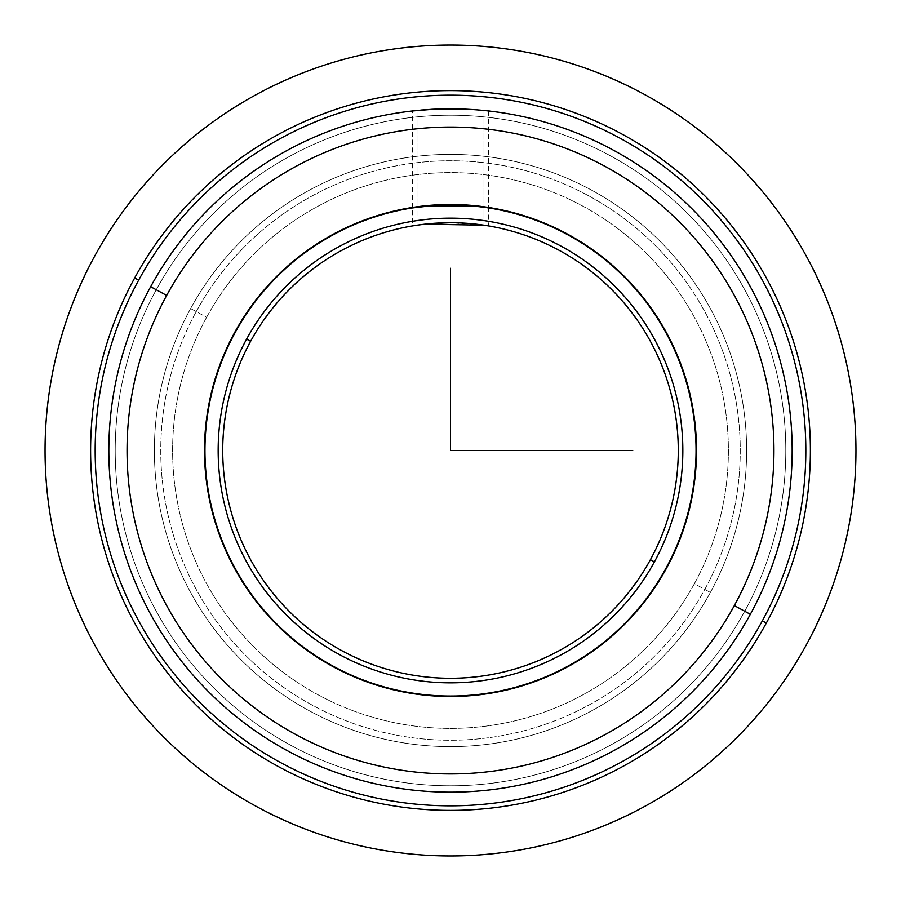 <?xml version="1.0" encoding="UTF-8"?>
<svg xmlns="http://www.w3.org/2000/svg" width="901" height="901" viewBox="0 0 901 901"><rect width="100%" height="100%" fill="white"/><g stroke="black" fill="none" stroke-linecap="round" stroke-linejoin="round"><path stroke-width="0.68" stroke-dasharray="4.5 3.38" d="M430.791 205.293L417.017 206.791L417.017 110.474C438.528 106.172 509.662 112.265 483.983 110.474L483.983 206.791L488.657 207.478L474.478 205.665M470.254 205.293L450.5 204.493L470.243 205.293M487.599 207.309A246.007 246.007 0 0 0 413.401 207.309M472.529 205.484L471.527 205.394M426.218 205.698L412.343 207.478L426.376 205.687M426.578 205.665L430.734 205.293M474.726 205.687L483.983 206.791L483.983 110.474C509.662 112.265 438.528 106.172 417.017 110.474L415.237 110.654M234.609 332.559A246.007 246.007 0 0 0 332.559 666.391A246.007 246.007 0 0 0 666.391 568.441A246.007 246.007 0 0 1 332.559 666.391A246.007 246.007 0 0 1 234.609 332.559A246.007 246.007 0 0 1 568.441 234.609A246.007 246.007 0 0 1 666.391 568.441M206.622 317.276A277.891 277.891 0 0 0 317.276 694.378A277.891 277.891 0 0 0 694.378 583.724A277.891 277.891 0 0 0 583.724 206.622A277.891 277.891 0 0 0 206.622 317.276L190.629 308.536A296.114 296.114 0 0 0 308.536 710.371A296.114 296.114 0 0 0 710.371 592.464L694.378 583.724A277.891 277.891 0 0 1 317.276 694.378A277.891 277.891 0 0 1 206.622 317.276A277.891 277.891 0 0 1 583.724 206.622A277.891 277.891 0 0 1 694.378 583.724L710.371 592.464A296.114 296.114 0 0 0 592.464 190.629A296.114 296.114 0 0 0 190.629 308.536L206.622 317.276M710.371 592.464A296.114 296.114 0 0 1 308.536 710.371A296.114 296.114 0 0 1 190.629 308.536A296.114 296.114 0 0 0 308.536 710.371A296.114 296.114 0 0 0 710.371 592.464A296.114 296.114 0 0 0 592.464 190.629A296.114 296.114 0 0 0 190.629 308.536A296.114 296.114 0 0 1 592.464 190.629A296.114 296.114 0 0 1 710.371 592.464A296.114 296.114 0 0 1 308.536 710.371A296.114 296.114 0 0 1 190.629 308.536L196.227 311.588A289.739 289.739 0 0 0 311.588 704.773A289.739 289.739 0 0 0 704.773 589.412L710.371 592.464L704.773 589.412A289.739 289.739 0 0 0 589.412 196.227A289.739 289.739 0 0 0 196.227 311.588L190.629 308.536A296.114 296.114 0 0 1 592.464 190.629A296.114 296.114 0 0 1 710.371 592.464M762.336 620.857A355.343 355.343 0 0 0 620.857 138.664A355.343 355.343 0 0 0 138.664 280.143A355.343 355.343 0 0 0 280.143 762.336A355.343 355.343 0 0 0 762.336 620.857L766.334 623.042A359.893 359.893 0 0 0 623.042 134.666A359.893 359.893 0 0 0 134.666 277.959L138.664 280.143A355.343 355.343 0 0 1 620.857 138.664A355.343 355.343 0 0 1 762.336 620.857A355.343 355.343 0 0 1 280.143 762.336A355.343 355.343 0 0 1 138.664 280.143L134.666 277.959A359.893 359.893 0 0 0 277.959 766.334A359.893 359.893 0 0 0 766.334 623.042L762.336 620.857M196.227 311.588A289.739 289.739 0 0 1 589.412 196.227A289.739 289.739 0 0 1 704.773 589.412A289.739 289.739 0 0 1 311.588 704.773A289.739 289.739 0 0 1 196.227 311.588M134.666 277.959A359.893 359.893 0 0 1 623.042 134.666A359.893 359.893 0 0 1 766.334 623.042A359.893 359.893 0 0 1 277.959 766.334A359.893 359.893 0 0 1 134.666 277.959M744.744 611.25A335.296 335.296 0 0 0 611.25 156.256A335.296 335.296 0 0 0 156.256 289.75A335.296 335.296 0 0 0 289.75 744.744A335.296 335.296 0 0 0 744.744 611.25A335.296 335.296 0 0 0 611.25 156.256A335.296 335.296 0 0 0 156.256 289.75A335.296 335.296 0 0 1 611.25 156.256A335.296 335.296 0 0 1 744.744 611.25A335.296 335.296 0 0 1 289.75 744.744A335.296 335.296 0 0 1 156.256 289.75A335.296 335.296 0 0 0 289.75 744.744A335.296 335.296 0 0 0 744.744 611.25L750.342 614.302A341.67 341.67 0 0 0 614.302 150.658A341.67 341.67 0 0 0 150.658 286.698L156.256 289.75A335.296 335.296 0 0 1 611.25 156.256A335.296 335.296 0 0 1 744.744 611.25A335.296 335.296 0 0 1 289.75 744.744A335.296 335.296 0 0 1 156.256 289.75L150.658 286.698A341.67 341.67 0 0 0 286.698 750.342A341.67 341.67 0 0 0 750.342 614.302L744.744 611.25M750.342 614.302A341.67 341.67 0 0 1 286.698 750.342A341.67 341.67 0 0 1 150.658 286.698A341.67 341.67 0 0 1 614.302 150.658A341.67 341.67 0 0 1 750.342 614.302M430.059 109.438L435.994 109.134M436.816 109.1L471.516 109.472M412.343 207.478L412.343 110.969L417.017 110.474L417.017 206.791M435.983 204.921L436.895 204.876M424.912 224.158L412.343 225.937L412.343 207.94L417.017 207.241L417.017 225.194L417.017 207.241L429.022 205.89M470.153 223.572L450.5 222.716L483.983 225.194L483.983 207.241L483.983 225.194L487.644 225.768M487.509 225.746L475.705 224.124M425.328 224.112L430.847 223.572L425.295 224.124M430.633 205.755L474.613 206.138M472.079 205.901L488.657 207.94L488.657 225.937M412.343 225.937L413.356 225.768M413.491 225.746L425.058 224.146M483.983 207.241L471.978 205.89M487.587 225.757A227.784 227.784 0 0 0 413.413 225.757M246.604 339.114L250.602 341.299A227.784 227.784 0 0 1 559.701 250.602A227.784 227.784 0 0 1 650.398 559.701L654.396 561.886A232.334 232.334 0 0 0 561.886 246.604A232.334 232.334 0 0 0 246.604 339.114A232.334 232.334 0 0 0 339.114 654.396A232.334 232.334 0 0 0 654.396 561.886L650.398 559.701A227.784 227.784 0 0 1 341.299 650.398A227.784 227.784 0 0 1 250.602 341.299L246.604 339.114A232.334 232.334 0 0 1 561.886 246.604A232.334 232.334 0 0 1 654.396 561.886A232.334 232.334 0 0 1 339.114 654.396A232.334 232.334 0 0 1 246.604 339.114M235.015 332.773A245.545 245.545 0 0 0 332.773 665.985A245.545 245.545 0 0 0 665.985 568.227A245.545 245.545 0 0 0 568.227 235.015A245.545 245.545 0 0 0 235.015 332.773A245.545 245.545 0 0 1 568.227 235.015A245.545 245.545 0 0 1 665.985 568.227A245.545 245.545 0 0 1 332.773 665.985A245.545 245.545 0 0 1 235.015 332.773M250.602 341.299A227.784 227.784 0 0 0 341.299 650.398A227.784 227.784 0 0 0 650.398 559.701M428.921 205.901L416.881 207.264M474.669 206.149L470.243 205.743M450.5 204.955L430.734 205.743M488.657 110.969L488.657 207.478"/><path stroke-width="1.35" d="M488.657 110.969L483.983 110.474M430.734 205.293L450.5 204.493L430.791 205.293M413.401 207.309A246.007 246.007 0 0 0 234.609 332.559A246.007 246.007 0 0 1 568.441 234.609A246.007 246.007 0 0 1 666.391 568.441A246.007 246.007 0 0 0 487.599 207.309M436.895 204.876L483.983 206.791L472.529 205.484M471.527 205.394L426.218 205.698M417.017 206.791L426.578 205.665M666.391 568.441A246.007 246.007 0 0 1 332.559 666.391A246.007 246.007 0 0 1 234.609 332.559A246.007 246.007 0 0 0 332.559 666.391A246.007 246.007 0 0 0 666.391 568.441A246.007 246.007 0 0 0 568.441 234.609A246.007 246.007 0 0 0 234.609 332.559M766.334 623.042A359.893 359.893 0 0 0 623.042 134.666A359.893 359.893 0 0 0 134.666 277.959A359.893 359.893 0 0 0 277.959 766.334A359.893 359.893 0 0 0 766.334 623.042L762.336 620.857A355.343 355.343 0 0 0 620.857 138.664A355.343 355.343 0 0 0 138.664 280.143L134.666 277.959A359.893 359.893 0 0 1 623.042 134.666A359.893 359.893 0 0 1 766.334 623.042A359.893 359.893 0 0 1 277.959 766.334A359.893 359.893 0 0 1 134.666 277.959L138.664 280.143A355.343 355.343 0 0 0 280.143 762.336A355.343 355.343 0 0 0 762.336 620.857L766.334 623.042M138.664 280.143A355.343 355.343 0 0 1 620.857 138.664A355.343 355.343 0 0 1 762.336 620.857A355.343 355.343 0 0 1 280.143 762.336A355.343 355.343 0 0 1 138.664 280.143M150.658 286.698A341.67 341.67 0 0 0 286.698 750.342A341.67 341.67 0 0 0 750.342 614.302A341.67 341.67 0 0 1 286.698 750.342A341.67 341.67 0 0 1 150.658 286.698L166.651 295.427A323.448 323.448 0 0 0 295.427 734.349A323.448 323.448 0 0 0 734.349 605.573L750.342 614.302L734.349 605.573A323.448 323.448 0 0 0 605.573 166.651A323.448 323.448 0 0 0 166.651 295.427L150.658 286.698A341.67 341.67 0 0 1 614.302 150.658A341.67 341.67 0 0 1 750.342 614.302A341.67 341.67 0 0 0 614.302 150.658A341.67 341.67 0 0 0 150.658 286.698M734.349 605.573A323.448 323.448 0 0 1 295.427 734.349A323.448 323.448 0 0 1 166.651 295.427A323.448 323.448 0 0 1 605.573 166.651A323.448 323.448 0 0 1 734.349 605.573M415.237 110.654L430.059 109.438M435.994 109.134L436.816 109.1M471.516 109.472L472.665 109.55M472.282 109.528L432.818 109.291L412.343 110.969M426.376 205.687L435.983 204.921M475.705 224.124L470.153 223.572M450.5 222.716L430.847 223.572L450.5 222.716M425.295 224.124L417.017 225.194L425.328 224.112M429.022 205.89L430.633 205.755M474.613 206.138L485.628 207.478L474.669 206.149M488.657 207.94L483.983 207.241M425.058 224.146L483.983 225.194L424.912 224.158M471.978 205.89L432.649 205.597L412.343 207.94M413.413 225.757A227.784 227.784 0 0 0 250.602 341.299A227.784 227.784 0 0 1 559.701 250.602A227.784 227.784 0 0 1 650.398 559.701A227.784 227.784 0 0 0 487.587 225.757M235.015 332.773A245.545 245.545 0 0 0 332.773 665.985A245.545 245.545 0 0 0 665.985 568.227A245.545 245.545 0 0 1 332.773 665.985A245.545 245.545 0 0 1 235.015 332.773A245.545 245.545 0 0 1 568.227 235.015A245.545 245.545 0 0 1 665.985 568.227A245.545 245.545 0 0 0 568.227 235.015A245.545 245.545 0 0 0 235.015 332.773M246.604 339.114A232.334 232.334 0 0 0 339.114 654.396A232.334 232.334 0 0 0 654.396 561.886A232.334 232.334 0 0 0 561.886 246.604A232.334 232.334 0 0 0 246.604 339.114L250.602 341.299A227.784 227.784 0 0 0 341.299 650.398A227.784 227.784 0 0 0 650.398 559.701L654.396 561.886A232.334 232.334 0 0 1 339.114 654.396A232.334 232.334 0 0 1 246.604 339.114A232.334 232.334 0 0 1 561.886 246.604A232.334 232.334 0 0 1 654.396 561.886L650.398 559.701A227.784 227.784 0 0 0 559.701 250.602A227.784 227.784 0 0 0 250.602 341.299L246.604 339.114M650.398 559.701A227.784 227.784 0 0 1 341.299 650.398A227.784 227.784 0 0 1 250.602 341.299M416.881 207.264L425.013 206.284L472.079 205.901M470.243 205.743L450.5 204.955M430.734 205.743L428.921 205.901M450.5 268.273L450.5 450.5L632.727 450.5M855.95 450.5A405.45 405.45 0 0 1 450.5 855.95A405.45 405.45 0 0 1 45.05 450.5A405.45 405.45 0 0 1 450.5 45.05A405.45 405.45 0 0 1 855.95 450.5"/></g></svg>
